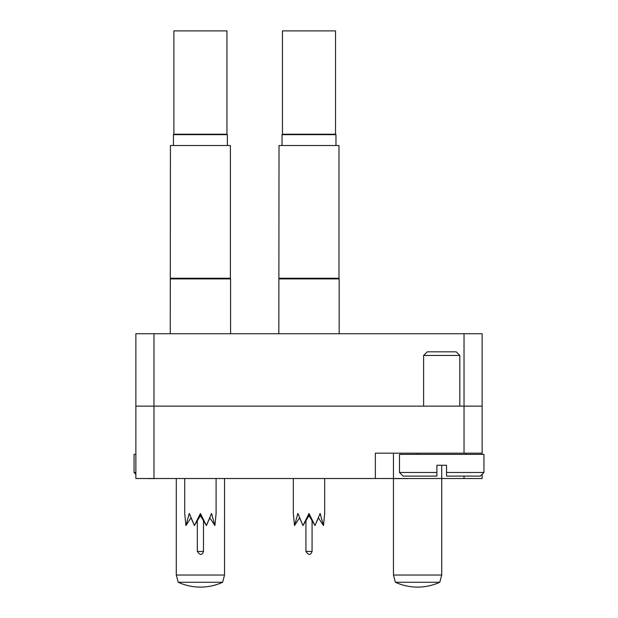 <?xml version="1.0" encoding="UTF-8"?>
<svg xmlns="http://www.w3.org/2000/svg" width="618" height="618" viewBox="0 0 618 618"><rect width="100%" height="100%" fill="white"/><g stroke="black" fill="none" stroke-linecap="round" stroke-linejoin="round"><path stroke-width="0.93" d="M135.867 406.126L135.867 333.735L153.967 333.735L153.967 478.517L135.867 478.517L135.867 406.126L482.133 406.126L482.133 454.385M482.133 453.179L375.358 453.179L375.358 478.517L153.967 478.517M393.457 453.179L393.457 478.517L375.358 478.517M482.133 474.292L482.133 478.517L464.033 478.517L464.033 476.099M393.457 478.517L464.033 478.517M153.967 333.735L482.133 333.735L482.133 406.126M145.284 478.517L148.073 478.517M148.073 478.633L149.131 478.517M149.131 478.633L152.476 478.517M151.881 478.633L157.582 478.517M197.258 478.517L214.431 478.517M309.556 478.517L320.232 478.517M399.807 478.517L407.702 478.633L399.807 478.517M399.807 478.633L390.066 478.517M170.429 278.231L230.398 278.231L230.398 145.516L170.429 145.516L170.251 333.735M230.398 278.231L230.576 278.911L170.251 278.911M173.449 134.662L173.874 134.237L226.96 134.237L227.378 134.662L173.449 134.662L173.449 145.516M227.378 134.662L227.378 145.516M226.96 134.237L226.96 30.9L173.874 30.9L173.874 134.237M184.728 478.517L184.728 513.504L185.925 525.57L189.324 513.504L194.415 525.57L200.417 513.504L206.42 525.57L211.503 513.504L214.902 525.57L216.099 513.504L216.099 478.517M197.335 520.65L197.335 551.434L203.492 551.434C202.04 555.397 199.985 555.397 197.335 551.434M203.492 520.65L203.492 551.434M185.925 525.57L190.993 517.807L194.415 525.57L200.417 515.682L206.42 525.57L209.834 517.807L214.902 525.57M200.417 515.682L200.417 513.504M212.167 515.366L211.503 513.504M189.324 513.504L188.66 515.366M135.867 474.292L134.06 472.484L135.867 472.484M135.867 454.385L134.06 454.385L134.06 472.484M423.616 355.45L427.239 351.827L456.192 351.827L459.815 355.45L423.616 355.45L423.616 406.126M436.887 472.484L436.887 476.099L403.106 476.099L399.491 472.484L436.887 472.484L436.887 465.246L446.544 465.246L446.544 472.484L483.94 472.484L483.94 454.385L399.491 454.385L399.491 472.484M459.815 355.45L459.815 406.126M417.583 453.179L417.583 454.385M465.848 453.179L465.848 454.385M483.94 472.484L480.325 476.099L446.544 476.099L446.544 472.484L446.544 476.099M282.032 134.662L282.457 134.237L335.543 134.237L335.968 134.662L282.032 134.662L282.032 145.516M335.968 134.662L335.968 145.516M335.543 134.237L335.543 30.9L282.457 30.9L282.457 134.237M293.318 478.517L293.318 513.504L294.508 525.57L297.907 513.504L302.998 525.57L309 513.504L315.002 525.57L320.093 513.504L323.492 525.57L324.682 513.504L324.682 478.517M305.925 520.65L305.925 551.434L312.075 551.434C310.622 555.397 308.567 555.397 305.925 551.434M312.075 520.65L312.075 551.434M294.508 525.57L299.583 517.807L302.998 525.57L309 515.682L315.002 525.57L318.417 517.807L323.492 525.57M309 515.682L309 513.504M320.75 515.366L320.093 513.504M297.907 513.504L297.25 515.366M279.019 278.231L338.981 278.231L338.981 145.516L279.019 145.516L278.834 333.735M338.981 278.231L339.166 278.911L278.834 278.911M417.583 582.272L395.396 582.272A53.426 53.426 0 0 0 439.777 582.272L417.583 582.272M441.715 465.246L441.715 575.034L393.457 575.034L395.396 582.272M200.417 582.272L178.223 582.272A53.426 53.426 0 0 0 222.604 582.272L200.417 582.272M224.543 478.517L224.543 575.034L176.284 575.034L178.223 582.272M464.033 453.179L464.033 333.735M230.576 278.911L230.576 333.735M339.166 278.911L339.166 333.735M393.457 478.633L393.457 575.034M439.777 582.272L441.715 575.034M176.284 478.517L176.284 575.034M222.604 582.272L224.543 575.034"/></g></svg>
